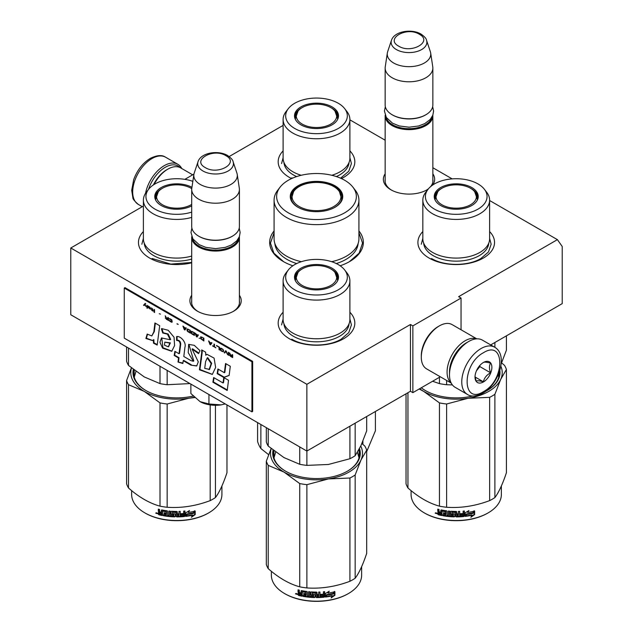 <?xml version="1.0" encoding="UTF-8"?>
<svg xmlns="http://www.w3.org/2000/svg" width="633" height="633" viewBox="0 0 633 633"><rect width="100%" height="100%" fill="white"/><g stroke="black" fill="none" stroke-linecap="round" stroke-linejoin="round"><path stroke-width="0.95" d="M489.61 200.511L557.404 239.646L458.632 296.671L461.046 298.064L412.858 325.884L410.453 324.492L306.863 384.294L70.777 247.994L143.39 206.073M349.891 119.843L385.157 140.202M432.853 167.745L452.16 178.886M283.109 125.405L229.17 156.549M184.852 179.353L193.943 174.099M274.081 230.95A46.842 27.045 -0 0 0 283.378 261.556L283.378 261.556A46.842 27.045 -0 0 0 292.857 265.781M340.143 265.781A46.842 27.045 -0 0 0 349.622 261.556A46.842 27.045 -0 0 0 358.919 230.95M385.157 173.83A25.652 14.812 -0 0 0 390.87 189.758L390.87 189.758A25.652 14.812 -0 0 0 427.148 189.758A25.652 14.812 -0 0 0 428.201 189.117M432.608 185.089A25.652 14.812 -0 0 0 432.853 173.83M191.712 295.247A25.652 14.812 -0 0 0 197.425 311.183L197.425 311.183A25.652 14.812 -0 0 0 233.704 311.183A25.652 14.812 -0 0 0 239.409 295.247M349.891 312.235A38.328 22.131 180 0 1 343.6 338.75A38.328 22.131 180 0 1 289.4 338.75L289.4 338.75A38.328 22.131 180 0 1 283.109 312.235M489.61 231.567A38.328 22.131 180 0 1 483.327 258.074A38.328 22.131 180 0 1 429.127 258.074A38.328 22.131 180 0 1 429.119 258.074A38.328 22.131 180 0 1 422.836 231.567M191.712 262.806A38.328 22.131 180 0 1 149.673 258.074L149.673 258.074A38.328 22.131 180 0 1 143.39 231.567M349.891 150.891A38.328 22.131 180 0 1 343.6 177.406A38.328 22.131 180 0 1 341.424 178.569M291.576 178.569A38.328 22.131 180 0 1 289.4 177.406L289.4 177.406A38.328 22.131 180 0 1 283.109 150.891M557.404 239.646L562.223 246.506L562.223 303.626L490.71 344.914M70.777 247.994L70.777 314.759L306.863 451.06L410.453 391.249L410.453 324.492M306.863 384.294L306.863 451.06M412.858 325.884L412.858 392.642L410.453 391.249M440.307 376.793L412.858 392.642M461.046 298.064L461.046 329.761M385.157 179.4A23.951 13.831 -0 0 0 385.054 180.674A23.951 13.831 -0 0 0 391.487 190.106M426.523 190.106A23.951 13.831 -0 0 0 428.596 188.634M430.669 186.569A23.951 13.831 -0 0 0 432.956 180.674A23.951 13.831 -0 0 0 432.853 179.4M191.712 300.825A23.951 13.831 -0 0 0 191.609 302.099A23.951 13.831 -0 0 0 198.042 311.531M233.079 311.531A23.951 13.831 -0 0 0 239.511 302.099A23.951 13.831 -0 0 0 239.409 300.825M358.919 232.73L362.551 243.08L359.117 253.153L349.337 261.722M283.663 261.722L273.883 253.153L270.449 243.08L274.081 232.73M432.83 115.214A23.848 13.768 180 0 1 432.853 115.863A23.848 13.768 180 0 1 418.136 128.586A23.848 13.768 180 0 1 392.144 125.595A23.848 13.768 -0 0 1 385.157 115.863A23.848 13.768 -0 0 1 385.188 115.214M431.991 116.978A23.168 13.372 180 0 1 416.514 127.961A23.168 13.372 180 0 1 392.626 124.764A23.168 13.372 -0 0 1 386.019 116.978M425.629 114.889A23.168 13.372 180 0 1 425.392 115.032A23.168 13.372 180 0 1 392.626 115.032L392.144 114.747L392.626 115.032M432.853 68.016L432.853 105.015A23.848 13.768 180 0 1 425.874 114.747A23.848 13.768 180 0 1 392.144 114.747L392.144 114.747A23.848 13.768 -0 0 1 385.157 105.015L385.157 68.016A23.848 13.768 -0 0 0 392.144 77.756A23.848 13.768 180 0 0 418.136 80.739A23.848 13.768 180 0 0 432.853 68.016A23.848 13.768 180 0 0 432.766 66.821L430.685 53.022A21.759 12.565 180 0 1 418.199 65.492A21.759 12.565 180 0 1 393.623 62.991A21.759 12.565 -0 0 1 387.333 53.022L385.252 66.821A23.848 13.768 -0 0 0 385.157 68.016M426.555 40.306C426.365 38.621 424.521 36.548 421.016 34.079C411.695 28.469 394.256 31.215 391.463 40.306A17.866 10.318 0 0 0 396.369 49.556A17.866 10.318 -0 0 0 417.384 51.376A17.866 10.318 -0 0 0 426.555 40.306L430.369 51.732A21.759 12.565 180 0 1 430.685 53.022M391.463 40.306L387.641 51.732A21.759 12.565 -0 0 0 387.333 53.022M239.385 236.631A23.848 13.768 180 0 1 239.409 237.28A23.848 13.768 180 0 1 224.691 250.003A23.848 13.768 180 0 1 198.699 247.02A23.848 13.768 -0 0 1 191.712 237.28A23.848 13.768 -0 0 1 191.744 236.631M238.546 238.396A23.168 13.372 180 0 1 223.069 249.378A23.168 13.372 180 0 1 199.181 246.182A23.168 13.372 -0 0 1 192.574 238.396M232.176 236.307A23.168 13.372 180 0 1 231.939 236.449A23.168 13.372 180 0 1 199.181 236.449L198.699 236.172L199.181 236.449M239.409 189.441L239.409 226.432A23.848 13.768 180 0 1 232.422 236.172A23.848 13.768 180 0 1 198.699 236.172L198.699 236.172A23.848 13.768 -0 0 1 191.712 226.432L191.712 189.441A23.848 13.768 -0 0 0 198.699 199.173A23.848 13.768 180 0 0 224.691 202.156A23.848 13.768 180 0 0 239.409 189.441A23.848 13.768 180 0 0 239.321 188.246L237.233 174.439A21.759 12.565 180 0 1 224.755 186.917A21.759 12.565 180 0 1 200.178 184.409A21.759 12.565 -0 0 1 193.888 174.439L191.807 188.246A23.848 13.768 -0 0 0 191.712 189.441M233.11 161.732C232.92 160.046 231.077 157.973 227.571 155.504C218.25 149.894 200.803 152.632 198.018 161.732A17.866 10.318 0 0 0 202.924 170.973A17.866 10.318 -0 0 0 223.94 172.793A17.866 10.318 -0 0 0 233.11 161.732L236.924 173.149A21.759 12.565 180 0 1 237.233 174.439M198.018 161.732L194.196 173.149A21.759 12.565 -0 0 0 193.888 174.439M225.237 403.933L221.036 404.891A22.147 12.787 0 0 1 200.091 401.654L190.865 393.528L190.865 384.089M200.091 401.654L208.945 403.965L221.036 404.891M208.945 394.525L208.945 403.965M148.526 189.402A25.89 14.947 -60 0 1 165.213 167.326A25.89 14.947 -60 0 1 180.128 167.595M145.55 193.326A27.259 15.738 -60 0 1 164.248 165.656A27.259 15.738 -60 0 1 177.873 164.303A27.259 15.738 -60 0 1 181.766 168.52M494.666 347.201L482.378 340.111A27.259 15.738 120 0 0 468.752 341.456L467.787 342.018A25.89 14.947 120 0 0 449.477 373.731L449.477 374.839A27.259 15.738 120 0 0 455.127 387.317L467.407 394.406C470.857 396.891 475.961 396.495 482.742 393.228C498.598 384.555 508.639 355.16 494.666 347.201A27.259 15.738 120 0 0 481.04 348.554A27.259 15.738 120 0 0 463.229 372.568A27.259 15.738 120 0 0 467.407 394.406M467.787 342.018L468.752 341.456A27.259 15.738 120 0 0 449.477 374.839M483.446 391.669C505.197 380.314 505.197 338.964 483.446 352.723C461.694 364.078 461.694 405.436 483.446 391.669M483.446 381.936A11.924 6.884 120 0 0 491.881 367.33A11.924 6.884 120 0 0 483.446 362.464A11.924 6.884 120 0 0 475.011 377.062A11.924 6.884 120 0 0 483.446 381.936M475.035 376.358L476.135 381.137C477.053 380.488 479.458 380.71 483.359 381.786C484.277 377.925 486.69 374.926 490.591 372.79C489.095 368.723 489.095 365.51 490.591 363.16C486.69 362.084 484.277 361.862 483.359 362.511M490.591 372.79L479.83 366.586L479.83 365.486M478.714 366.871A10.223 5.903 120 0 1 476.467 370.764L479.83 366.586M483.359 381.786L475.098 377.015M153.4 184.931A23.848 13.768 -60 0 1 166.661 169.826L167.864 169.13A25.549 14.749 -60 0 1 180.634 167.872L192.693 174.827M154.064 184.496A25.549 14.749 -60 0 1 167.864 169.13L166.661 169.826M467.051 342.461A23.848 13.768 120 0 0 466.339 342.849A23.848 13.768 120 0 0 449.477 372.062A23.848 13.768 120 0 0 449.493 372.869M476.538 338.861A25.549 14.749 120 0 0 465.136 340.768A25.549 14.749 120 0 0 447.072 372.062A25.549 14.749 120 0 0 451.123 382.886M476.784 338.845L452.136 324.618A25.549 14.749 120 0 0 439.357 325.884L438.155 326.581A23.848 13.768 120 0 0 421.293 355.786L421.293 357.178A25.549 14.749 120 0 0 426.587 368.873L451.234 383.107M438.155 326.581L439.357 325.884A25.549 14.749 120 0 0 421.293 357.178M489.61 238.815A33.391 19.275 180 0 1 479.83 252.448A33.391 19.275 -0 0 1 443.448 256.626A33.391 19.275 -0 0 1 422.836 238.815L422.836 200.147A33.391 19.275 -0 0 0 443.448 217.958A33.391 19.275 -0 0 0 479.83 213.78A33.391 19.275 180 0 0 489.61 200.147L489.61 238.815M432.576 381.256L439.452 383.614A51.107 29.506 -0 0 0 446.613 384.722L446.613 380.433M439.452 383.614L439.452 377.292M494.887 347.335L494.887 342.508M446.613 384.722L452.389 384.919M501.162 363.904L506.416 350.191L506.416 335.846M476.546 195.035A21.633 12.494 180 0 1 477.812 198.477M434.824 199.474A21.633 12.494 -0 0 1 434.594 197.646A21.633 12.494 -0 0 1 440.924 188.816A21.633 12.494 180 0 1 441.747 188.365M470.707 188.365A21.633 12.494 180 0 1 477.86 197.646A21.633 12.494 180 0 1 477.622 199.474M434.642 198.477A21.633 12.494 180 0 1 435.9 195.035M440.671 187.55A21.997 12.7 -0 0 0 434.626 198.936A21.997 12.7 -0 0 0 449.778 208.676A21.997 12.7 -0 0 0 471.783 205.511A21.997 12.7 -0 0 0 477.828 198.936A21.997 12.7 -0 0 0 466.537 185.311A21.997 12.7 -0 0 0 440.671 187.55M478.026 209.119A30.827 17.803 -0 0 0 484.372 189.267A30.827 17.803 -0 0 0 434.42 183.942A30.827 17.803 -0 0 0 428.082 189.267A30.827 17.803 -0 0 0 438.74 211.193A30.827 17.803 -0 0 0 478.026 209.119M423.667 243.088A32.584 18.816 -0 0 0 444.358 259.854A32.584 18.816 -0 0 0 479.268 255.637A32.584 18.816 180 0 0 488.779 243.088M428.082 189.267L425.748 192.282A33.391 19.275 -0 0 0 422.836 200.147M484.372 189.267L486.706 192.282A33.391 19.275 180 0 1 489.61 200.147M498.29 374.633L498.757 377.197M489.61 238.332L491.145 244.235L488.486 251.958L480.914 258.493C468.064 266.311 444.39 266.311 431.532 258.493M421.301 244.235L422.836 238.332M501.605 362.891L504.501 365.344A51.107 29.506 180 0 1 506.416 369.474L506.416 472.74C502.57 484.205 498.725 492.49 494.887 497.585A51.107 29.506 180 0 1 492.363 499.152A51.107 29.506 180 0 1 489.641 500.616L489.641 397.342L468.175 398.26A45.995 26.554 -0 0 0 500.64 379.515L494.887 394.319A51.107 29.506 180 0 1 489.641 397.342M506.416 369.474L500.64 379.515M500.845 366.175A45.995 26.554 180 0 1 500.663 379.468M468.175 398.26L468.088 398.268A45.995 26.554 180 0 1 423.73 391.408L419.181 388.994M423.675 391.376A45.995 26.554 180 0 1 419.655 388.717M421.317 387.76A43.099 24.885 -0 0 0 425.511 390.624M486.935 390.624A43.099 24.885 -0 0 0 499.318 373.169A43.099 24.885 -0 0 0 499.279 372.093M498.962 376.374A43.099 24.885 -0 0 0 498.812 375.749M485.495 391.416A43.78 25.273 -0 0 0 487.181 390.49L487.181 390.49A43.78 25.273 -0 0 0 499.833 370.4M421.238 387.807A43.78 25.273 -0 0 0 425.265 390.49A43.78 25.273 -0 0 0 472.954 395.973M468.088 398.268L446.613 404.004A51.107 29.506 180 0 1 439.452 402.897L423.73 391.408M489.641 500.616C475.304 506.012 460.959 508.236 446.613 507.27A51.107 29.506 180 0 1 439.452 506.163L439.452 402.897M439.452 506.163C428.952 503.282 418.453 497.221 407.953 487.972L407.953 392.697M407.953 487.972A51.107 29.506 180 0 1 406.03 483.841L406.03 393.805M494.887 497.585L494.887 394.319M446.613 507.27L446.613 404.004M473.16 513.102A45.141 26.064 180 0 1 466.505 514.328L465.168 516.386L465.168 512.849L468.934 510.538L467.724 512.453A45.141 26.064 180 0 0 474.362 511.116L473.16 513.102L472.906 512.738A44.46 25.668 180 0 1 466.347 513.941L465.033 515.998M474.093 510.76L472.906 512.738M468.009 512.002A44.46 25.668 180 0 1 467.55 512.073L468.23 510.989M472.099 515.238L470.865 517.248L474.639 514.605L474.639 511.045L473.302 513.268A45.141 26.064 180 0 1 466.64 514.502L465.445 516.354A45.141 26.064 180 0 0 472.099 515.238L471.862 514.866A44.46 25.668 180 0 1 465.73 515.919M474.362 511.511L474.362 514.249L471.419 516.338M466.489 514.115L465.35 516.101M441.85 515.127A44.46 25.668 180 0 1 438.574 514.4L438.06 512.232M455.697 512.619L455.697 516.473L455.491 512.445A45.141 26.064 180 0 1 451.946 512.334L451.946 513.695A45.141 26.064 180 0 0 454.265 513.79L454.795 514.233L454.795 516.457L454.265 516.876A45.141 26.064 180 0 1 442.871 515.737L442.871 514.708A45.141 26.064 180 0 0 445.592 515.135L445.798 514.138A45.141 26.064 180 0 1 443.48 513.782L443.48 512.754A45.141 26.064 180 0 0 445.798 513.11L445.592 511.717A45.141 26.064 180 0 1 442.056 511.132L441.85 515.547A45.141 26.064 180 0 1 438.305 514.764L438.574 514.4M438.558 512.208L438.052 511.013L438.827 511.844L437.775 512.651L438.558 512.208M437.775 511.369L437.775 509.146A45.141 26.064 180 0 0 439.033 509.454L439.033 511.417L439.563 511.97A45.141 26.064 180 0 0 440.821 512.247L440.821 510.285L441.351 509.969A45.141 26.064 180 0 0 446.597 510.823L447.127 511.314L447.127 515.341A45.141 26.064 180 0 0 448.386 515.476L448.504 515.088A44.46 25.668 180 0 1 448.386 515.08M464.258 511.005L463.854 516.528L464.385 516.037L464.385 510.989A45.141 26.064 180 0 1 463.127 511.116L463.127 513.505A45.141 26.064 180 0 1 460.191 513.711L460.191 514.74A45.141 26.064 180 0 0 463.127 514.534L462.921 515.586A45.141 26.064 180 0 1 459.685 515.792L459.685 511.345A45.141 26.064 180 0 1 458.419 511.393L458.419 513.782A45.141 26.064 180 0 1 456.749 513.814L456.749 511.852L456.227 511.424A45.141 26.064 180 0 1 450.981 511.242L450.451 511.638L450.451 514.194L450.981 514.669A45.141 26.064 180 0 0 453.291 514.787L453.291 515.816A45.141 26.064 180 0 1 449.652 515.594L449.652 511.14A45.141 26.064 180 0 1 448.386 511.029L448.386 515.476M456.749 513.814L456.741 513.418A44.46 25.668 180 0 1 456.741 513.418L456.741 511.78M463.744 516.14A44.46 25.668 180 0 1 456.227 516.512L455.705 516.077M463.854 516.528A45.141 26.064 180 0 1 456.227 516.9L456.227 516.512M454.265 516.876L454.296 516.481A44.46 25.668 180 0 1 443.068 515.357L442.871 515.737M445.592 511.717L445.759 511.337A44.46 25.668 180 0 1 442.269 510.76L442.063 511.108M458.221 515.848A45.141 26.064 180 0 1 456.955 515.871L456.749 514.843A45.141 26.064 180 0 0 458.419 514.811L458.221 515.848M440.821 514.312A45.141 26.064 180 0 1 439.239 513.956L439.033 512.88A45.141 26.064 180 0 0 440.821 513.276L441.059 513.941A44.46 25.668 180 0 1 440.821 513.893M440.821 513.276L441.059 512.912A44.46 25.668 180 0 1 439.294 512.516L439.033 512.88M441.059 512.912L441.059 513.941M458.387 514.415A44.46 25.668 180 0 1 456.741 514.447L456.947 515.476M445.798 512.706A44.46 25.668 180 0 0 445.956 512.73L445.759 511.337M443.678 512.785L443.678 513.403A44.46 25.668 180 0 0 445.956 513.759L445.759 514.756M443.068 514.74L443.068 515.357M454.818 516.061L454.296 516.481M455.705 512.224L455.507 512.057A44.46 25.668 180 0 1 452.009 511.939L451.812 512.366M463.016 514.542L463.016 514.146A44.46 25.668 180 0 1 460.191 514.344M459.629 511.345L459.629 515.404M450.538 511.409L450.538 513.806L451.06 514.273A44.46 25.668 180 0 0 453.339 514.392L453.339 515.428M448.504 511.037L448.504 515.088M441.059 509.976L441.059 511.883A44.46 25.668 180 0 1 440.821 511.828M438.052 509.217L438.052 511.013M438.305 514.764L437.775 514.194L438.052 512.295M437.213 513.347L435.219 513.213L436.92 513.703L435.338 512.904M456.227 516.9L455.697 516.473M501.368 485.994L501.368 494.452A45.141 26.064 180 0 1 488.146 512.88A45.141 26.064 180 0 1 424.308 512.88A45.141 26.064 180 0 1 411.086 494.452L411.086 490.615M487.663 513.165L488.146 512.88A45.141 26.064 180 0 1 488.146 512.888L487.663 513.165A44.46 25.668 180 0 1 424.783 513.165A44.46 25.668 180 0 1 424.545 513.023M436.066 512.77L435.915 513.284L436.224 512.825M470.517 188.254A20.216 11.671 180 0 1 474.695 191.767A20.216 11.671 180 0 1 467.668 206.129A20.216 11.671 180 0 1 441.929 204.768A20.216 11.671 -0 0 1 437.751 191.767A20.216 11.671 -0 0 1 470.517 188.254M474.695 191.767L477.345 199.284A21.126 12.193 180 0 1 477.29 200.194M437.751 191.767L435.1 199.284A21.126 12.193 -0 0 0 435.164 200.194M344.645 108.599A30.827 17.803 -0 0 0 294.701 103.274A30.827 17.803 -0 0 0 288.355 108.599A30.827 17.803 -0 0 0 299.013 130.525A30.827 17.803 -0 0 0 338.299 128.452A30.827 17.803 -0 0 0 344.645 108.599L346.979 111.614A33.391 19.275 180 0 1 349.891 119.479L349.891 158.147A33.391 19.275 180 0 1 340.111 171.772A33.391 19.275 -0 0 1 331.795 175.278M288.355 108.599L286.021 111.614A33.391 19.275 -0 0 0 283.109 119.479L283.109 158.147A33.391 19.275 -0 0 0 301.205 175.278M336.827 114.367A21.633 12.494 180 0 1 338.085 117.809M295.097 118.806A21.633 12.494 -0 0 1 294.867 116.978A21.633 12.494 -0 0 1 301.205 108.14A21.633 12.494 180 0 1 302.02 107.697M330.98 107.697A21.633 12.494 180 0 1 338.133 116.978A21.633 12.494 180 0 1 337.903 118.806M294.915 117.809A21.633 12.494 180 0 1 296.173 114.367M300.944 106.882A21.997 12.7 -0 0 0 294.899 118.268A21.997 12.7 -0 0 0 310.051 128.008A21.997 12.7 -0 0 0 332.056 124.843A21.997 12.7 -0 0 0 338.101 118.268A21.997 12.7 -0 0 0 326.818 104.643A21.997 12.7 -0 0 0 300.944 106.882M283.94 162.42A32.584 18.816 -0 0 0 296.648 176.575M336.352 176.575A32.584 18.816 -0 0 0 339.541 174.961A32.584 18.816 180 0 0 349.06 162.42M283.109 119.479A33.391 19.275 -0 0 0 303.721 137.29A33.391 19.275 -0 0 0 340.111 133.112A33.391 19.275 180 0 0 349.891 119.479M349.891 157.664L351.418 163.567L348.759 171.282L340.554 178.182M292.446 178.182L291.805 177.826M281.582 163.567L283.109 157.664M330.798 107.586A20.216 11.671 180 0 1 334.976 111.099A20.216 11.671 180 0 1 327.949 125.461A20.216 11.671 180 0 1 302.202 124.092A20.216 11.671 -0 0 1 298.024 111.099A20.216 11.671 -0 0 1 330.798 107.586M334.976 111.099L337.626 118.616A21.126 12.193 180 0 1 337.563 119.526M298.024 111.099L295.374 118.616A21.126 12.193 -0 0 0 295.437 119.526M352.89 187.139A39.855 23.01 0 0 1 344.684 212.807A39.855 23.01 180 0 1 293.894 215.489A39.855 23.01 180 0 1 280.11 187.139A39.855 23.01 180 0 1 288.316 180.263A39.855 23.01 0 0 1 352.89 187.139L355.224 190.153A42.419 24.489 0 0 1 358.919 200.147A42.419 24.489 0 0 1 346.496 217.467A42.419 24.489 180 0 1 300.271 222.776A42.419 24.489 180 0 1 274.081 200.147A42.419 24.489 180 0 1 277.776 190.153L280.11 187.139M335.047 207.244L335.047 207.244A26.23 15.145 0 0 0 335.047 185.825A26.23 15.145 0 0 0 297.953 185.825A26.23 15.145 180 0 0 297.953 207.244A26.23 15.145 180 0 0 335.047 207.244M358.919 200.147L358.919 238.815A42.419 24.489 0 0 1 346.496 256.128A42.419 24.489 180 0 1 331.629 261.69M301.371 261.69A42.419 24.489 180 0 1 274.081 238.815L274.081 200.147M334.81 207.379A25.549 14.749 0 0 0 342.049 197.092A25.549 14.749 0 0 0 326.28 183.459A25.549 14.749 0 0 0 298.436 186.656A25.549 14.749 180 0 0 290.951 197.092A25.549 14.749 180 0 0 298.19 207.379M341.883 198.762L341.543 197.496M291.457 197.496L291.117 198.762M375.401 411.49L375.401 430.812L366.689 451.606M268.645 454.684L260.875 448.528A59.621 34.419 180 0 1 257.599 441.454L257.599 422.615M362.899 441.13L362.899 444.406M260.875 424.506L260.875 448.528M299.219 206.524A24.442 14.108 180 0 1 293.554 191.696A24.442 14.108 180 0 1 333.781 186.569A24.442 14.108 0 0 1 339.446 191.696A24.442 14.108 0 0 1 329.651 208.439A24.442 14.108 0 0 1 299.219 206.524M349.891 319.483A33.391 19.275 180 0 1 340.111 333.116A33.391 19.275 -0 0 1 303.721 337.294A33.391 19.275 -0 0 1 283.109 319.483L283.109 280.815A33.391 19.275 -0 0 0 303.721 298.626A33.391 19.275 -0 0 0 340.111 294.448A33.391 19.275 180 0 0 349.891 280.815L349.891 319.483M266.311 427.647L266.311 441.961A51.107 29.506 0 0 0 268.226 446.091L283.98 457.596L299.726 464.282A51.107 29.506 -0 0 0 306.886 465.39L306.886 451.044M299.726 464.282L299.726 446.938M306.886 465.39L328.4 464.472L349.922 458.735A51.107 29.506 -0 0 0 355.16 455.705L355.16 423.176M349.922 458.735L349.922 426.199M355.16 455.705L360.929 445.695L366.689 430.859L366.689 416.514M268.226 446.091L268.226 428.755M336.827 275.703A21.633 12.494 180 0 1 338.085 279.145M295.097 280.142A21.633 12.494 -0 0 1 294.867 278.314A21.633 12.494 -0 0 1 301.205 269.484A21.633 12.494 180 0 1 302.02 269.033M330.98 269.033A21.633 12.494 180 0 1 338.133 278.314A21.633 12.494 180 0 1 337.903 280.142M294.915 279.145A21.633 12.494 180 0 1 296.173 275.703M300.944 268.218A21.997 12.7 -0 0 0 294.899 279.604A21.997 12.7 -0 0 0 310.051 289.344A21.997 12.7 -0 0 0 332.056 286.179A21.997 12.7 -0 0 0 338.101 279.604A21.997 12.7 -0 0 0 326.818 265.987A21.997 12.7 -0 0 0 300.944 268.218M338.299 289.787A30.827 17.803 -0 0 0 344.645 269.935A30.827 17.803 -0 0 0 294.701 264.618A30.827 17.803 -0 0 0 288.355 269.935A30.827 17.803 -0 0 0 299.013 291.86A30.827 17.803 -0 0 0 338.299 289.787M283.94 323.756A32.584 18.816 -0 0 0 304.639 340.522A32.584 18.816 -0 0 0 339.541 336.305A32.584 18.816 180 0 0 349.06 323.756M288.355 269.935L286.021 272.95A33.391 19.275 -0 0 0 283.109 280.815M344.645 269.935L346.979 272.95A33.391 19.275 180 0 1 349.891 280.815M273.97 457.865L275.679 452.112M357.423 452.326L359.03 457.865M349.891 319L351.418 324.911L348.759 332.626L341.195 339.161C328.337 346.979 304.663 346.979 291.805 339.161M281.582 324.911L283.109 319M361.886 443.559L364.774 446.012A51.107 29.506 180 0 1 366.689 450.142L366.689 553.416C362.844 564.873 359.006 573.158 355.16 578.253A51.107 29.506 180 0 1 352.636 579.828A51.107 29.506 180 0 1 349.922 581.284L349.922 478.018L328.448 478.928A45.995 26.554 -0 0 0 360.913 460.183L355.16 474.987A51.107 29.506 180 0 1 349.922 478.018M366.689 450.142L360.913 460.183M360.755 446.059A45.995 26.554 180 0 1 360.937 460.136M328.448 478.928L328.361 478.944A45.995 26.554 180 0 1 284.011 472.083L268.226 465.374A51.107 29.506 180 0 1 266.311 461.243L271.122 448.544M283.948 472.044A45.995 26.554 180 0 1 271.217 448.631M273.757 450.656A43.099 24.885 -0 0 0 273.401 453.845A43.099 24.885 -0 0 0 285.784 471.3M273.757 457.042A43.099 24.885 180 0 1 273.915 456.417M347.216 471.3A43.099 24.885 -0 0 0 359.599 453.845A43.099 24.885 -0 0 0 359.085 450.023M359.243 457.042A43.099 24.885 -0 0 0 359.085 456.417M273.068 450.118A43.78 25.273 -0 0 0 285.546 471.158A43.78 25.273 -0 0 0 347.454 471.158L347.454 471.158A43.78 25.273 -0 0 0 359.512 448.575M328.361 478.944L306.886 484.672A51.107 29.506 180 0 1 299.726 483.565L284.011 472.083M349.922 581.284C335.577 586.68 321.232 588.904 306.886 587.938A51.107 29.506 180 0 1 299.726 586.831L299.726 483.565M299.726 586.831C289.226 583.95 278.726 577.889 268.226 568.648L268.226 465.374M268.226 568.648A51.107 29.506 180 0 1 266.311 564.509L266.311 461.243M355.16 578.253L355.16 474.987M306.886 587.938L306.886 484.672M333.441 593.778A45.141 26.064 180 0 1 326.778 594.996L325.441 597.054L325.441 593.525L329.215 591.206L327.997 593.121A45.141 26.064 180 0 0 334.635 591.784L333.441 593.778L333.18 593.414A44.46 25.668 180 0 1 326.628 594.609L325.307 596.666M334.366 591.428L333.18 593.414M328.282 592.67A44.46 25.668 180 0 1 327.823 592.741L328.503 591.657M332.38 595.906L331.138 597.916L334.912 595.273L334.912 591.713L333.575 593.936A45.141 26.064 180 0 1 326.921 595.17L325.718 597.022A45.141 26.064 180 0 0 332.38 595.906L332.135 595.534A44.46 25.668 180 0 1 326.003 596.587M334.635 592.179L334.635 594.917L331.7 597.006M326.763 594.791L325.631 596.769M302.123 595.795A44.46 25.668 180 0 1 298.847 595.067L298.333 592.899M315.97 593.287L315.97 597.141L315.764 593.113A45.141 26.064 180 0 1 312.227 593.002L312.227 594.363A45.141 26.064 180 0 0 314.538 594.458L315.068 594.901L315.068 597.125L314.538 597.544A45.141 26.064 180 0 1 303.144 596.405L303.144 595.376A45.141 26.064 180 0 0 305.874 595.811L306.071 594.806A45.141 26.064 180 0 1 303.761 594.45L303.761 593.422A45.141 26.064 180 0 0 306.071 593.778L305.874 592.385A45.141 26.064 180 0 1 302.329 591.8L302.123 596.215A45.141 26.064 180 0 1 298.578 595.431L298.847 595.067M298.831 592.876L298.048 592.037L298.333 591.681L299.1 592.512L298.048 593.319L298.831 592.876M298.048 592.037L298.048 589.814A45.141 26.064 180 0 0 299.314 590.13L299.314 592.092L299.844 592.646A45.141 26.064 180 0 0 301.102 592.923L301.102 590.961L301.632 590.636A45.141 26.064 180 0 0 306.878 591.491L307.401 591.99L307.401 596.009A45.141 26.064 180 0 0 308.667 596.144L308.785 595.756A44.46 25.668 180 0 1 308.667 595.748M324.539 591.673L324.128 597.196L324.658 596.713L324.658 591.657A45.141 26.064 180 0 1 323.4 591.784L323.4 594.173A45.141 26.064 180 0 1 320.472 594.379L320.472 595.408A45.141 26.064 180 0 0 323.4 595.202L323.194 596.254A45.141 26.064 180 0 1 319.958 596.468L319.958 592.013A45.141 26.064 180 0 1 318.7 592.061L318.7 594.45A45.141 26.064 180 0 1 317.03 594.482L317.03 592.52L316.5 592.092A45.141 26.064 180 0 1 311.254 591.91L310.724 592.306L310.724 594.87L311.254 595.337A45.141 26.064 180 0 0 313.572 595.455L313.572 596.484A45.141 26.064 180 0 1 309.925 596.262L309.925 591.815A45.141 26.064 180 0 1 308.667 591.697L308.667 596.144M317.03 594.482L317.022 594.086A44.46 25.668 180 0 1 317.022 594.086L317.022 592.448M319.958 596.468L319.902 596.072A44.46 25.668 180 0 0 319.958 596.072M324.017 596.808A44.46 25.668 180 0 1 316.5 597.18L315.978 596.745M324.128 597.196A45.141 26.064 180 0 1 316.5 597.568L316.5 597.18M314.538 597.544L314.569 597.156A44.46 25.668 180 0 1 303.349 596.025L303.144 596.405M305.874 592.385L306.032 592.005A44.46 25.668 180 0 1 302.542 591.428L302.337 591.784M318.494 596.515A45.141 26.064 180 0 1 317.236 596.539L317.03 595.511A45.141 26.064 180 0 0 318.7 595.479L318.494 596.515M301.102 594.98A45.141 26.064 180 0 1 299.52 594.624L299.314 593.548A45.141 26.064 180 0 0 301.102 593.952L301.332 594.609A44.46 25.668 180 0 1 301.102 594.561M301.102 593.952L301.332 593.58A44.46 25.668 180 0 1 299.575 593.184L299.314 593.548M301.332 593.58L301.332 594.609M318.668 595.091A44.46 25.668 180 0 1 317.022 595.115L317.22 596.144M306.071 593.374A44.46 25.668 180 0 0 306.23 593.398L306.032 592.005M303.951 593.453L303.951 594.078A44.46 25.668 180 0 0 306.23 594.427L306.032 595.424M303.349 595.408L303.349 596.025M315.092 596.737L314.569 597.156M315.978 592.892L315.78 592.725A44.46 25.668 180 0 1 312.291 592.615L312.085 593.042M323.297 595.218L323.297 594.814A44.46 25.668 180 0 1 320.472 595.02M319.902 592.013L319.902 596.072M310.811 592.077L310.811 594.474L311.333 594.941A44.46 25.668 180 0 0 313.612 595.067L313.612 596.096M308.785 591.705L308.785 595.756M301.332 590.652L301.332 592.551A44.46 25.668 180 0 1 301.102 592.504M298.333 589.885L298.333 591.681M298.578 595.431L298.048 594.862L298.333 592.963M297.494 594.015L295.5 593.881L297.201 594.371L295.611 593.572M316.5 597.568L315.97 597.141M361.641 566.662L361.641 575.128A45.141 26.064 180 0 1 348.419 593.556A45.141 26.064 180 0 1 284.581 593.556A45.141 26.064 180 0 1 271.359 575.128L271.359 571.283M347.936 593.833L348.419 593.556L347.936 593.833A44.46 25.668 180 0 1 285.064 593.833A44.46 25.668 180 0 1 284.826 593.691M296.339 593.438L296.189 593.96L296.497 593.493M330.798 268.93A20.216 11.671 180 0 1 334.976 272.435A20.216 11.671 180 0 1 327.949 286.804A20.216 11.671 180 0 1 302.202 285.436A20.216 11.671 -0 0 1 298.024 272.435A20.216 11.671 -0 0 1 330.798 268.93M334.976 272.435L337.626 279.952A21.126 12.193 180 0 1 337.563 280.862M298.024 272.435L295.374 279.952A21.126 12.193 -0 0 0 295.437 280.862M192.843 181.339A30.827 17.803 -0 0 0 154.974 183.942A30.827 17.803 -0 0 0 148.628 189.267L146.294 192.282A33.391 19.275 -0 0 0 143.39 200.147L143.39 238.815A33.391 19.275 -0 0 0 191.712 256.056M126.584 346.979L126.584 361.293A51.107 29.506 0 0 0 128.499 365.423L144.253 376.928L160.007 383.614A51.107 29.506 -0 0 0 167.159 384.722L167.159 370.4M160.007 383.614L160.007 366.27M167.159 384.722L189.995 383.582M128.499 365.423L128.499 348.079M155.378 199.474A21.633 12.494 -0 0 1 155.14 197.646A21.633 12.494 -0 0 1 161.478 188.816A21.633 12.494 180 0 1 162.293 188.365M191.253 188.365A21.633 12.494 180 0 1 191.752 188.634M155.188 198.477A21.633 12.494 180 0 1 156.454 195.035M191.941 187.328A21.997 12.7 -0 0 0 161.217 187.55A21.997 12.7 -0 0 0 155.172 198.936A21.997 12.7 -0 0 0 169.921 208.597A21.997 12.7 -0 0 0 191.712 205.86M148.628 189.267A30.827 17.803 -0 0 0 155.924 209.642A30.827 17.803 -0 0 0 191.712 212.102M144.221 243.088A32.584 18.816 -0 0 0 191.712 259.047M143.39 200.147A33.391 19.275 -0 0 0 191.712 217.388M134.243 377.197L135.96 371.444M191.712 262.466L170.807 264.103L152.086 258.493M141.855 244.235L143.39 238.332M226.97 404.93L226.97 472.74C223.125 484.205 219.279 492.49 215.434 497.585A51.107 29.506 180 0 1 212.91 499.152A51.107 29.506 180 0 1 210.196 500.616L210.196 404.906M194.663 397.54L188.721 398.26A45.995 26.554 -0 0 0 194.276 397.176M188.721 398.26L188.634 398.268A45.995 26.554 180 0 1 144.284 391.408L128.499 384.706A51.107 29.506 180 0 1 126.584 380.575L131.395 367.876M144.221 391.376A45.995 26.554 180 0 1 131.498 367.963M134.03 369.989A43.099 24.885 -0 0 0 133.682 373.169A43.099 24.885 -0 0 0 146.065 390.624M134.038 376.374A43.099 24.885 180 0 1 134.188 375.749M133.341 369.45A43.78 25.273 -0 0 0 145.819 390.49A43.78 25.273 -0 0 0 193.152 396.06M188.634 398.268L167.159 404.004A51.107 29.506 180 0 1 160.007 402.897L144.284 391.408M210.196 500.616C195.85 506.012 181.505 508.236 167.159 507.27A51.107 29.506 180 0 1 160.007 506.163L160.007 402.897M160.007 506.163C149.507 503.282 139.007 497.221 128.499 487.972L128.499 384.706M128.499 487.972A51.107 29.506 180 0 1 126.584 483.841L126.584 380.575M215.434 497.585L215.434 405.286M167.159 507.27L167.159 404.004M193.714 513.102A45.141 26.064 180 0 1 187.059 514.328L185.722 516.386L185.722 512.849L189.489 510.538L188.27 512.453A45.141 26.064 180 0 0 194.917 511.116L193.714 513.102L193.461 512.738A44.46 25.668 180 0 1 186.901 513.941L185.588 515.998M194.64 510.76L193.461 512.738M188.563 512.002A44.46 25.668 180 0 1 188.096 512.073L188.776 510.989M192.654 515.238L191.411 517.248L195.193 514.605L195.193 511.045L193.856 513.268A45.141 26.064 180 0 1 187.194 514.502L185.991 516.354A45.141 26.064 180 0 0 192.654 515.238L192.416 514.866A44.46 25.668 180 0 1 186.276 515.919M194.909 511.511L194.909 514.249L191.973 516.338M187.036 514.115L185.904 516.101M162.396 515.127A44.46 25.668 180 0 1 159.128 514.4L158.606 512.232M176.251 512.619L176.251 516.473L176.045 512.445A45.141 26.064 180 0 1 172.5 512.334L172.5 513.695A45.141 26.064 180 0 0 174.819 513.79L175.341 514.233L175.341 516.457L174.819 516.876A45.141 26.064 180 0 1 163.417 515.737L163.417 514.708A45.141 26.064 180 0 0 166.147 515.135L166.352 514.138A45.141 26.064 180 0 1 164.034 513.782L164.034 512.754A45.141 26.064 180 0 0 166.352 513.11L166.147 511.717A45.141 26.064 180 0 1 162.602 511.132L162.396 515.547A45.141 26.064 180 0 1 158.859 514.764L159.128 514.4M159.112 512.208L158.606 511.013L159.381 511.844L158.329 512.651L159.112 512.208M158.329 511.369L158.329 509.146A45.141 26.064 180 0 0 159.587 509.454L159.587 511.417L160.117 511.97A45.141 26.064 180 0 0 161.375 512.247L161.375 510.285L161.906 509.969A45.141 26.064 180 0 0 167.152 510.823L167.682 511.314L167.682 515.341A45.141 26.064 180 0 0 168.94 515.476L169.058 515.088A44.46 25.668 180 0 1 168.94 515.08M184.812 511.005L184.409 516.528L184.939 516.037L184.939 510.989A45.141 26.064 180 0 1 183.673 511.116L183.673 513.505A45.141 26.064 180 0 1 180.745 513.711L180.745 514.74A45.141 26.064 180 0 0 183.673 514.534L183.467 515.586A45.141 26.064 180 0 1 180.231 515.792L180.231 511.345A45.141 26.064 180 0 1 178.973 511.393L178.973 513.782A45.141 26.064 180 0 1 177.303 513.814L177.303 511.852L176.773 511.424A45.141 26.064 180 0 1 171.527 511.242L170.997 511.638L170.997 514.194L171.527 514.669A45.141 26.064 180 0 0 173.846 514.787L173.846 515.816A45.141 26.064 180 0 1 170.198 515.594L170.198 511.14A45.141 26.064 180 0 1 168.94 511.029L168.94 515.476M177.303 513.814L177.295 513.418A44.46 25.668 180 0 0 177.303 513.418M184.29 516.14A44.46 25.668 180 0 1 176.773 516.512L176.259 516.077M184.409 516.528A45.141 26.064 180 0 1 176.773 516.9L176.773 516.512M174.819 516.876L174.843 516.481A44.46 25.668 180 0 1 163.623 515.357L163.417 515.737M166.147 511.717L166.305 511.337A44.46 25.668 180 0 1 162.816 510.76L162.618 511.108M178.767 515.848A45.141 26.064 180 0 1 177.509 515.871L177.303 514.843A45.141 26.064 180 0 0 178.973 514.811L178.767 515.848M161.375 514.312A45.141 26.064 180 0 1 159.793 513.956L159.587 512.88A45.141 26.064 180 0 0 161.375 513.276L161.613 513.941A44.46 25.668 180 0 1 161.375 513.893M161.375 513.276L161.613 512.912A44.46 25.668 180 0 1 159.848 512.516L159.587 512.88M161.613 512.912L161.613 513.941M178.941 514.415A44.46 25.668 180 0 1 177.295 514.447L177.493 515.476M166.352 512.706A44.46 25.668 180 0 0 166.511 512.73L166.305 511.337M164.224 512.785L164.224 513.403A44.46 25.668 180 0 0 166.511 513.759L166.305 514.756M163.623 514.74L163.623 515.357M175.365 516.061L174.843 516.481M176.259 512.224L176.053 512.057A44.46 25.668 180 0 1 172.564 511.939L172.366 512.366M183.57 514.542L183.57 514.146A44.46 25.668 180 0 1 180.745 514.344M180.183 511.345L180.183 515.404M177.295 511.78L177.295 513.418M171.084 511.409L171.084 513.806L171.606 514.273A44.46 25.668 180 0 0 173.893 514.392L173.893 515.428M169.058 511.037L169.058 515.088M161.613 509.976L161.613 511.883A44.46 25.668 180 0 1 161.375 511.828M158.606 509.217L158.606 511.013M158.859 514.764L158.329 514.194L158.606 512.295M157.767 513.347L155.773 513.213L157.475 513.703L155.884 512.904M176.773 516.9L176.251 516.473M221.914 485.994L221.914 494.452A45.141 26.064 180 0 1 208.692 512.88A45.141 26.064 180 0 1 144.854 512.88A45.141 26.064 180 0 1 131.632 494.452L131.632 490.615M208.217 513.165L208.692 512.88A45.141 26.064 180 0 1 208.692 512.888L208.217 513.165A44.46 25.668 180 0 1 145.337 513.165A44.46 25.668 180 0 1 145.099 513.023M156.612 512.77L156.47 513.284L156.778 512.825M155.71 200.194A21.126 12.193 -0 0 1 155.655 199.284L158.305 191.767A20.216 11.671 -0 0 1 191.071 188.254A20.216 11.671 180 0 1 191.752 188.666M191.712 204.38A20.216 11.671 180 0 1 162.483 204.768A20.216 11.671 -0 0 1 158.305 191.767M145.289 303.421L143.77 305.106L144.205 305.359M144.791 304.726L146.223 306.799L145.044 304.465L145.717 303.666L145.218 303.373L143.533 305.241L144.039 305.533L145.036 304.592L146.025 306.404M232.667 354.812L232.161 354.52L232.161 355.762L230.729 354.939L229.47 352.969L230.222 354.765L229.55 355.145L230.641 356.426L232.667 357.59L232.667 354.812M228.79 355.358L228.79 352.573L228.291 352.288L228.291 355.066L228.79 355.358M227.619 354.678L226.266 351.117L225.593 350.729L224.248 352.731L224.755 353.024L225.934 351.275L227.619 354.678M221.558 351.18L223.322 351.782L223.576 350.508L222.982 349.4L221.131 348.213L220.292 348.316L220.458 350.136L221.558 351.18L223.481 351.655M219.034 349.725L219.532 350.009L219.532 347.232L216.502 345.483L219.034 347.295L219.034 349.725L219.532 349.733M209.096 341.203L208.589 340.91L209.942 344.471L210.615 344.858L211.96 342.857L211.454 342.564L211.121 343.078L209.436 342.113L209.096 341.203M200.764 336.811L200.764 338.758L203.881 340.973L203.881 338.188L200.764 336.811M199.838 338.228L199.078 338.204L199.838 338.228M197.061 337.041L198.406 335.031L197.907 334.738L197.567 335.261L195.043 333.093L196.388 336.645L197.061 337.041M191.593 331.273L191 331.708L191.253 333.267L194.371 335.482L194.371 332.705L191.593 331.273M187.55 328.938L186.964 329.374L187.218 330.94L190.327 333.148L190.327 330.371L187.55 328.938M178.205 324.381L177.026 323.7L178.205 324.381M154.555 312.496L154.555 309.719L154.048 309.426L154.048 312.204L154.555 312.496M148.921 306.522L147.995 305.929L148.241 307.67L150.599 309.086L148.668 307.852L150.686 308.192L148.921 306.522M212.633 345.729L215.829 347.873L214.484 346.797L214.484 344.312L213.978 344.02L213.978 346.512L212.633 345.729M182.921 326.09L184.266 329.651L184.939 330.038L186.292 328.036L185.786 327.744L185.445 328.258L182.921 326.09M152.703 309.118L151.524 307.97L152.284 310.059L151.358 309.766L152.703 311.017L152.703 310.542L153.376 310.93L152.703 310.305L152.703 309.118M169.122 318.534L171.812 320.622L171.559 321.778L169.035 320.148L169.454 320.923L171.393 322.157L172.231 322.055L171.725 319.807L169.122 318.534M167.856 317.394L167.856 318.636L166.424 317.813L165.166 315.835L165.917 317.639L165.245 318.019L168.362 320.464L168.362 317.687L167.856 317.394M160.45 314.126L159.271 313.739M147.315 305.533L146.896 305.296L147.315 308.318L147.315 305.533M153.851 331.803L151.801 335.933L147.173 334.058L145.891 338.497L152.45 340.57L153.36 339.897L153.51 343.173L157.198 345.064L159.69 325.702L154.919 322.957L153.851 331.803L154.333 331.526L151.801 335.933M161.407 328.812L162.721 333.005L167.468 334.161L170.206 339.731L161.51 337.959L159.943 342.255L162.594 348.15L171.749 351.283L174.581 345.571L174.059 337.247L168.22 330.284L161.747 328.614M190.992 360.644L183.807 356.498L184.931 347.256C186.593 342.311 180.381 335.601 176.599 336.582L176.599 340.451C178.862 340.419 180.073 341.788 180.223 344.558L179.028 353.744L174.866 351.339L174.186 355.461L178.522 357.969L178.008 362.044L182.866 363.492L183.222 360.683L190.992 365.17L196.681 365.985L198.287 361.862L192.068 349.068L198.556 353.649L200.012 350.674L194.26 345.309L188.658 344.407L188.23 352.66L193.31 361.261L190.992 360.644M201.682 352.874L199.435 369.775L212.3 374.443L215.631 367.472L214.089 358.104L206.944 354.298L205.772 355.232L205.63 352.193L201.682 349.914L201.682 352.874L202.164 352.597L199.917 369.498L212.411 374.38M217.151 373.652L223.766 377.474L229.138 375.464L230.301 366.262L225.538 363.508L224.359 372.702L217.91 368.984L217.151 373.652L217.625 373.375L224.248 377.189L229.146 375.361M227.223 390.482L228.521 380.275L223.758 377.521L223.038 382.957L213.645 377.537L212.886 382.205L227.223 390.482M124.258 288.055L124.258 338.125L251.934 411.838L251.934 361.767L124.258 288.055L124.978 287.635L252.662 361.348L251.934 361.767M230.641 356.426L232.667 357.313M229.637 355.374L230.111 355.596M230.222 354.765L229.866 353.19M232.161 355.762L232.398 354.662M228.291 355.066L228.79 355.081M228.529 352.423L228.529 354.931M225.934 351.275L227.35 354.251M224.248 352.731L224.889 352.826M225.704 350.793L224.486 352.597M221.131 350.88L221.795 351.038M220.798 350.563L221.376 350.737M220.458 350.136L221.036 350.421M220.292 349.796L220.703 349.994M220.205 348.569L220.45 349.313M219.034 347.295L219.271 349.582M216.502 345.84L219.271 347.153M211.121 343.078L211.564 342.627M210.314 344.407L210.749 344.661M208.969 341.132L210.18 344.336M200.598 336.946L201.341 339.051L203.881 340.696M199.078 338.204L199.727 338.299M197.607 335.237L196.728 336.606L195.969 334.572L197.48 335.443L196.728 336.606L197.195 336.835M195.415 333.306L196.634 336.511M197.567 335.261L198.01 334.802M192.345 334.319L194.371 335.205M191.926 334.01L192.59 334.177M191.593 333.702L192.171 333.876M191.253 333.267L191.831 333.559M191.087 332.934L191.498 333.132M191 331.708L191.245 332.452M188.31 331.985L190.327 332.871M187.89 331.684L188.547 331.842M187.55 331.368L188.128 331.542M187.218 330.94L187.795 331.233M187.044 330.6L187.455 330.798M186.964 329.374L187.202 330.117M177.026 323.993L178.205 324.397M154.048 312.204L154.555 312.219M154.294 309.561L154.294 312.069M150.013 308.279L150.591 308.216M149.507 308.042L150.25 308.136M150.266 309.07L150.67 308.967M149.673 308.793L150.504 308.936M148.162 306.499L148.399 307.306M212.633 346.029L215.829 347.596M213.978 346.512L214.223 344.162M183.301 326.311L184.512 329.516M185.445 328.258L185.896 327.807M184.638 329.587L185.073 329.84M152.284 310.771L152.703 310.74M152.284 310.059L152.284 308.999M169.035 318.787L169.707 318.897M171.725 322.237L172.216 322.062M171.393 322.157L171.97 322.094M170.973 321.975L171.63 322.015M170.214 321.532L171.211 321.833M169.794 321.232L170.451 321.398M169.454 320.923L170.032 321.097M169.122 320.488L169.699 320.781M171.812 320.622L172.049 321.374M171.559 320.069L171.97 320.203M171.306 319.8L171.796 319.926M170.973 319.546L171.551 319.665M170.214 319.111L171.211 319.404M169.873 318.977L170.451 318.969M169.62 318.945L170.119 318.834M167.856 318.636L168.093 317.537M166.344 319.301L168.362 320.187M165.917 317.639L165.561 316.065M146.896 308.073L147.315 308.042M147.141 305.43L147.141 307.939M155.338 323.194L154.333 331.526M153.51 343.173L153.993 342.896L157.261 344.574M153.36 339.897L153.843 339.62L153.993 342.896M145.891 338.497L146.373 338.22L152.585 340.491M147.473 334.422L146.373 338.22M161.898 328.559L163.203 332.721L168.18 334.026L170.673 339.438L170.206 339.731M162.721 333.005L163.203 332.721M161.732 337.848L162.966 347.754L171.931 351.157M188.871 344.297L193.793 360.992M192.068 349.068L192.551 348.791L198.841 353.072M190.992 365.17L196.887 365.85M183.222 360.683L183.705 360.406L191.475 364.885M178.008 362.044L182.913 363.081M178.522 357.969L179.004 357.692L178.49 361.767M174.186 355.461L174.668 355.184L179.004 357.692M175.262 351.568L174.668 355.184M179.028 353.744L179.511 353.467L180.706 344.281C180.65 341.551 179.44 340.174 177.082 340.166L176.599 340.451M177.082 336.598L177.082 340.166M202.164 350.199L202.164 352.597M205.772 355.232L206.944 354.298M199.435 369.775L199.917 369.498M223.766 377.474L224.248 377.189M218.314 369.213L217.625 373.375M224.359 372.702L224.842 372.426L225.949 363.746M212.886 382.205L213.368 381.928L227.294 389.968M214.049 377.766L213.368 381.928M223.038 382.957L223.52 382.68L224.169 377.759M252.662 361.348L252.662 411.418L251.934 411.838M232.398 355.975L232.161 357.004L230.056 355.255L230.547 354.971L232.398 355.975L232.161 357.004M221.036 348.53L223.061 349.519L223.227 351.157L222.563 351.347L220.964 350.302L221.036 348.53M211.153 343.062L210.275 344.431L209.721 342.279M201.341 337.16L203.612 338.117L203.612 340.19L201.27 338.932L201.341 337.16M191.831 331.668L194.102 332.626L194.102 334.699L191.759 333.441L191.831 331.668M187.795 329.334L190.066 330.291L190.066 332.365L187.716 331.114L187.795 329.334M148.668 306.847L149.847 307.234L150.013 307.978L148.581 307.274L149.435 306.76M185.485 328.242L184.607 329.611L184.053 327.459M168.093 318.85L167.856 319.879L165.751 318.13L166.242 317.845L168.093 318.85L167.856 319.879M164.794 342.137L169.889 343.157L168.307 346.829L164.509 345.175L164.794 342.137L170.372 342.88L168.528 346.67M207.228 357.938L207.711 357.661L211.667 363.271L209.539 369.427L204.72 368.382L205.583 361.672L207.228 357.938L211.177 363.595L209.056 369.704M230.143 355.129L230.547 354.971M230.309 355.105L230.8 355.058M230.562 355.192L232.161 356.118M220.798 348.672L221.21 348.451M220.964 348.593L221.463 348.474M221.218 348.617L221.795 348.617M221.558 348.751L222.468 349.005M222.23 349.139L222.808 349.258M222.563 349.392L223.061 349.519M222.816 349.661L223.227 349.796M223.069 350.215L223.314 350.967M209.523 342.398L211.272 343.133M211.034 343.268L210.275 344.431M201.104 337.302L201.508 337.08M201.27 337.215L201.761 337.104M201.523 337.247L202.101 337.239M201.856 337.381L203.612 338.117M203.375 338.259L203.375 340.325M191.593 331.811L191.997 331.589M191.759 331.724L192.25 331.613M192.013 331.755L192.59 331.747M192.345 331.89L194.102 332.626M193.864 332.768L193.864 334.833M187.55 329.476L187.961 329.255M187.716 329.397L188.215 329.287M187.969 329.421L188.547 329.421M188.31 329.556L190.066 330.291M189.821 330.434L189.821 332.507M183.847 327.577L185.604 328.305M185.366 328.448L184.607 329.611M165.838 318.003L166.242 317.845M166.004 317.98L166.495 317.932M166.257 318.067L167.856 318.992M398.695 46.154C411.347 54.201 433.257 41.549 419.315 34.245C406.663 26.198 384.761 38.85 398.695 46.154M205.25 167.571C217.902 175.618 239.812 162.974 225.87 155.671C213.218 147.624 191.308 160.268 205.25 167.571M142.29 206.706L138.334 204.419A27.259 15.738 -60 0 1 134.156 182.581A27.259 15.738 -60 0 1 151.96 158.567A27.259 15.738 -60 0 1 165.593 157.213L177.873 164.303M336.313 263.565A41.683 24.062 180 0 0 345.974 259.403A41.683 24.062 0 0 0 358.136 243.483M296.687 263.565A41.683 24.062 180 0 1 274.864 243.483M291.425 199.933A25.122 14.504 180 0 1 291.378 198.984L291.378 199.767M341.575 199.933A25.122 14.504 0 0 0 341.622 198.984L339.446 191.696M180.223 344.558L180.706 344.281M201.08 359.307L201.563 359.03M169.889 343.157L170.372 342.88M432.853 181.956L432.853 115.863M385.157 181.956L385.157 115.863M425.392 115.032L425.874 114.747M239.409 303.373L239.409 237.28M191.712 303.373L191.712 237.28M231.939 236.449L232.422 236.172M138.334 204.419C134.552 201.175 132.724 198.912 132.859 197.638L131.696 190.296L133.698 179.606C137.211 170.142 142.734 163.069 150.258 158.392C156.929 155.132 162.032 154.737 165.593 157.213M239.234 228.102L240.144 232.533L239.369 236.671L236.758 240.864L231.385 244.987L225.221 247.392L215.584 248.634L205.836 247.376L199.102 244.631L192.883 238.91L190.984 232.477L191.886 228.102M432.679 106.684L433.589 111.115L432.814 115.253L430.203 119.447L424.83 123.57L418.666 125.975L409.029 127.209L399.288 125.951L392.547 123.213L386.328 117.485L384.429 111.052L385.339 106.684M498.812 373.359L498.812 376.991M424.783 513.165L424.308 512.88M341.622 199.767L341.622 198.984M293.554 191.696L291.378 198.984M359.085 449.398L359.085 457.659M273.915 450.775L273.915 457.659M285.064 593.833L284.581 593.556M134.188 370.107L134.188 376.991M145.337 513.165L144.854 512.88M193.793 360.984L193.31 361.261M168.307 346.829L168.789 346.552"/></g></svg>
